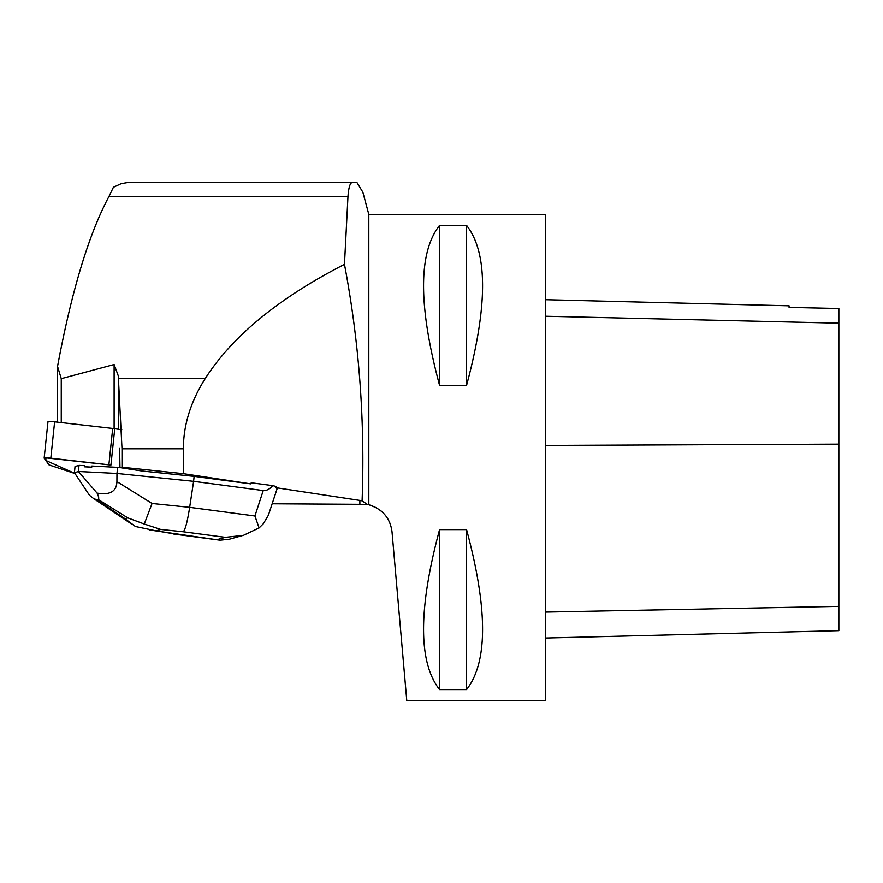 <?xml version="1.0" encoding="UTF-8"?>
<svg xmlns="http://www.w3.org/2000/svg" width="883" height="883" viewBox="0 0 883 883"><rect width="100%" height="100%" fill="white"/><g stroke="black" fill="none" stroke-linecap="round" stroke-linejoin="round"><path stroke-width="1.32" d="M49.47 465.054L73.83 473.156A6.126 0.64 -174 0 0 74.923 473.443L45.795 460.44L45.971 457.858L110.927 465.054A6.126 0.64 -174 0 0 108.885 464.789L50.806 458.178A6.126 0.64 -174 0 0 44.15 458.122A6.126 0.64 -174 0 0 44.172 458.178L48.94 464.789A6.126 0.64 -174 0 0 49.47 465.054M47.991 421.831A6.126 0.64 6 0 1 47.969 421.776A6.126 0.64 6 0 1 54.625 421.831L112.704 428.443A6.126 0.64 6 0 1 114.746 428.708L121.766 429.789M122.009 467.217L122.009 448.807L183.377 448.807L183.377 473.663L122.009 467.217L119.956 467.604L142.251 471.036L194.128 476.367L250.739 483.873L251.236 482.78L272.957 485.661C269.492 489.281 266.258 490.915 263.233 490.562L254.922 515.992L189.657 507.339C187.428 521.511 185.298 529.645 183.289 531.754L225.275 537.328L243.366 535.352L259.094 527.924L254.922 515.992M183.377 473.663L250.739 483.873M277.152 488.641L275.695 487.659L359.878 500.418L362.096 500.838L367.262 504.359L272.196 503.774M119.613 448.067L119.956 467.604M117.616 467.35L91.854 466.025L91.733 467.173A19.901 2.064 -174 0 0 84.404 466.798L84.525 465.65L79.028 465.374L75.044 466.489L74.415 472.681L89.448 495.242L93.543 498.52L96.744 499.745L98.068 499.381C99.194 499.038 98.863 496.941 97.097 493.1L78.388 471.478L116.964 473.454L117.616 467.35L119.945 467.593M84.404 466.798L91.733 467.173M275.695 487.659L276.313 486.577L272.957 485.661M183.377 448.807C183.443 424.988 190.706 401.61 205.154 378.664C232.527 336.026 278.962 297.924 344.469 264.359C359.182 341.997 365.065 420.816 362.096 500.838M118.278 429.259L118.278 375.827L114.117 364.524L61.258 378.664L57.538 366.39L57.439 422.151M368.818 214.437L545.661 214.437L545.661 700.517L406.776 700.517L392.03 531.941C390.286 518.2 382.549 509.127 368.818 504.701L368.818 214.437L362.858 192.218L356.909 182.483L127.903 182.505L121.137 183.686L113.388 187.295L109.039 196.357L347.979 196.357L344.469 264.359M114.117 428.619L114.117 364.524M122.009 448.807L118.278 375.827M61.258 378.664L61.258 422.593M368.862 504.712L376.511 507.791M381.003 510.893L384.491 514.281M387.891 518.994L389.944 523.166M439.568 689.568L466.577 689.568C487.913 662.382 487.913 609.071 466.577 529.612L439.568 529.612C418.233 609.071 418.233 662.382 439.568 689.568L439.568 529.612M439.568 385.341L466.577 385.341C487.913 305.893 487.913 252.571 466.577 225.397L439.568 225.397C418.233 252.571 418.233 305.893 439.568 385.341L439.568 225.397M352.438 182.483C350.187 182.527 348.697 187.152 347.979 196.357M368.498 504.623L367.262 504.359M545.661 299.69L789.082 305.805L789.082 307.383L838.85 308.498L838.85 630.65L545.661 638.012M466.577 385.341L466.577 225.397M466.577 689.568L466.577 529.612M57.538 366.39C71.7 290.673 88.874 233.995 109.039 196.357M194.128 476.367L193.609 481.323L116.964 473.454L116.92 481.599C116.589 491.489 109.989 495.319 97.097 493.1M144.26 524.016L127.748 517.857L124.911 518.652L135.441 526.489L155.971 530.793L160.805 529.447L144.26 524.016L152.053 503.476L189.657 507.339L193.609 481.323L263.233 490.562M259.094 527.924L263.322 523.74L268.377 515.253L277.074 488.851M78.388 471.478L79.028 465.374M78.366 471.566L74.415 472.681M229.337 539.215L219.977 540.186L149.238 529.921M114.746 428.708L110.927 465.054M54.625 421.831L50.806 458.178M108.885 464.789L112.704 428.443M359.878 503.774L359.878 500.418M838.85 606.356L545.661 612.062M838.85 444.138L545.661 445.429M838.85 323.156L545.661 316.235M118.565 378.664L205.154 378.664M175.187 534.027L155.971 530.793M225.275 537.328L217.174 539.601M160.805 529.447L183.289 531.754M152.053 503.476L116.92 481.599M124.911 518.652L96.744 499.745M98.068 499.381L127.748 517.857M47.969 421.776L44.15 458.122M243.344 535.297L227.913 539.612M219.988 540.175L173.719 534.027M93.543 498.52L132.24 524.491"/></g></svg>
